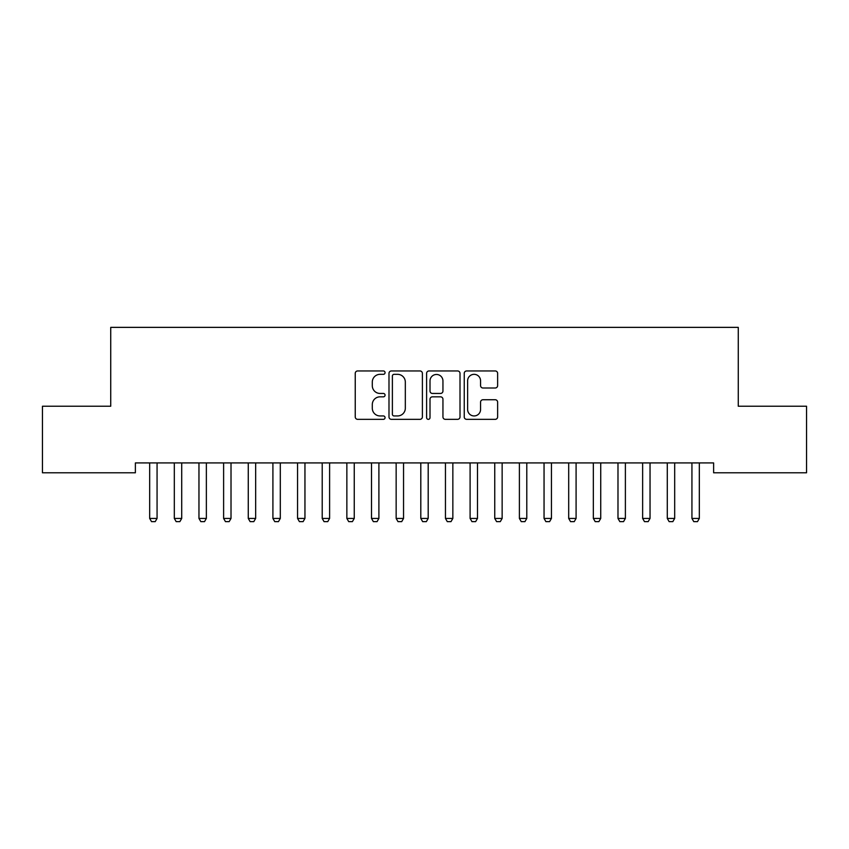 <?xml version="1.0" encoding="UTF-8"?>
<svg xmlns="http://www.w3.org/2000/svg" width="849" height="849" viewBox="0 0 849 849"><rect width="100%" height="100%" fill="white"/><g stroke="black" fill="none" stroke-linecap="round" stroke-linejoin="round"><path stroke-width="1.27" d="M385.064 372.647A1.698 1.698 0 0 0 383.366 370.949L357.662 370.949A2.42 2.42 0 0 0 355.243 373.369L355.243 416.923A2.42 2.42 0 0 0 357.662 419.342L383.366 419.342A1.698 1.698 0 0 0 385.064 417.644A1.698 1.698 0 0 0 383.366 415.946L380.044 415.946A7.747 7.747 0 0 1 372.297 408.21L372.297 404.58A7.747 7.747 0 0 1 380.044 396.833L383.366 396.833A1.698 1.698 0 0 0 385.064 395.146A1.698 1.698 0 0 0 383.366 393.448L380.044 393.448A7.747 7.747 0 0 1 372.297 385.711L372.297 382.082A7.747 7.747 0 0 1 380.044 374.335L383.366 374.335A1.698 1.698 0 0 0 385.064 372.647M495.211 388.004A2.42 2.42 0 0 0 497.631 385.584L497.631 373.369A2.42 2.42 0 0 0 495.211 370.949L466.653 370.949A2.42 2.42 0 0 0 464.244 373.369L464.244 416.923A2.42 2.42 0 0 0 466.653 419.342L495.211 419.342A2.42 2.42 0 0 0 497.631 416.923L497.631 402.161A2.42 2.42 0 0 0 495.211 399.741L482.985 399.741A2.42 2.42 0 0 0 480.566 402.161L480.566 409.483A6.474 6.474 0 0 1 474.103 415.946A6.474 6.474 0 0 1 467.629 409.483L467.629 380.808A6.474 6.474 0 0 1 474.103 374.335A6.474 6.474 0 0 1 480.566 380.808L480.566 385.584A2.42 2.42 0 0 0 482.985 388.004L495.211 388.004M713.627 462.928L135.373 462.928L135.373 472.787L42.45 472.787L42.45 406.236L110.731 406.236L110.731 327.364L738.269 327.364L738.269 406.236L806.55 406.236L806.55 472.787L713.627 472.787L713.627 462.928M422.388 373.369A2.42 2.42 0 0 0 419.968 370.949L391.41 370.949A2.42 2.42 0 0 0 388.991 373.369L388.991 416.923A2.42 2.42 0 0 0 391.41 419.342L419.968 419.342A2.42 2.42 0 0 0 422.388 416.923L422.388 373.369M429.032 370.949L457.59 370.949A2.42 2.42 0 0 1 460.009 373.369L460.009 416.923A2.42 2.42 0 0 1 457.59 419.342L445.364 419.342A2.42 2.42 0 0 1 442.945 416.923L442.945 399.253A2.42 2.42 0 0 0 440.525 396.833L432.428 396.833A2.42 2.42 0 0 0 430.008 399.253L430.008 417.644A1.698 1.698 0 0 1 428.31 419.342A1.698 1.698 0 0 1 426.612 417.644L426.612 373.369A2.42 2.42 0 0 1 429.032 370.949M394.074 374.335A1.698 1.698 0 0 0 392.387 376.033L392.387 414.259A1.698 1.698 0 0 0 394.074 415.946L397.587 415.946A7.747 7.747 0 0 0 405.323 408.21L405.323 382.082A7.747 7.747 0 0 0 397.587 374.335L394.074 374.335M442.945 380.925A6.474 6.474 0 0 0 436.471 374.462A6.474 6.474 0 0 0 430.008 380.925L430.008 391.028A2.42 2.42 0 0 0 432.428 393.448L440.525 393.448A2.42 2.42 0 0 0 442.945 391.028L442.945 380.925M149.382 462.928L149.551 463.458A2.462 2.462 -179.6 0 1 149.668 464.212L149.668 518.431L157.065 518.431L157.065 464.212A2.462 2.462 -179.6 0 1 157.182 463.458L157.352 462.928M157.065 518.431L155.218 521.636L151.515 521.636L149.668 518.431M174.034 462.928L174.204 463.458A2.462 2.462 -179.6 0 1 174.321 464.212L174.321 518.431L181.718 518.431L181.718 464.212A2.462 2.462 -179.6 0 1 181.835 463.458L182.004 462.928M181.718 518.431L179.861 521.636L176.168 521.636L174.321 518.431M198.677 462.928L198.846 463.458A2.462 2.462 -179.6 0 1 198.963 464.212L198.963 518.431L206.36 518.431L206.36 464.212A2.462 2.462 -179.6 0 1 206.477 463.458L206.647 462.928M206.36 518.431L204.513 521.636L200.82 521.636L198.963 518.431M223.329 462.928L223.499 463.458A2.462 2.462 -179.6 0 1 223.616 464.212L223.616 518.431L231.013 518.431L231.013 464.212A2.462 2.462 -179.6 0 1 231.13 463.458L231.299 462.928M231.013 518.431L229.166 521.636L225.463 521.636L223.616 518.431M247.982 462.928L248.152 463.458A2.462 2.462 -179.6 0 1 248.269 464.212L248.269 518.431L255.655 518.431L255.655 464.212A2.462 2.462 -179.6 0 1 255.772 463.458L255.942 462.928M255.655 518.431L253.809 521.636L250.115 521.636L248.269 518.431M272.625 462.928L272.794 463.458A2.462 2.462 -179.6 0 1 272.911 464.212L272.911 518.431L280.308 518.431L280.308 464.212A2.462 2.462 -179.6 0 1 280.425 463.458L280.594 462.928M280.308 518.431L278.461 521.636L274.758 521.636L272.911 518.431M297.277 462.928L297.447 463.458A2.462 2.462 -179.6 0 1 297.564 464.212L297.564 518.431L304.95 518.431L304.95 464.212A2.462 2.462 -179.6 0 1 305.067 463.458L305.237 462.928M304.95 518.431L303.104 521.636L299.41 521.636L297.564 518.431M321.92 462.928L322.089 463.458A2.462 2.462 -179.6 0 1 322.206 464.212L322.206 518.431L329.603 518.431L329.603 464.212A2.462 2.462 -179.6 0 1 329.72 463.458L329.89 462.928M329.603 518.431L327.756 521.636L324.053 521.636L322.206 518.431M346.572 462.928L346.742 463.458A2.462 2.462 -179.6 0 1 346.859 464.212L346.859 518.431L354.256 518.431L354.256 464.212A2.462 2.462 -179.6 0 1 354.373 463.458L354.542 462.928M354.256 518.431L352.399 521.636L348.706 521.636L346.859 518.431M371.225 462.928L371.395 463.458A2.462 2.462 -179.6 0 1 371.501 464.212L371.501 518.431L378.898 518.431L378.898 464.212A2.462 2.462 -179.6 0 1 379.015 463.458L379.185 462.928M378.898 518.431L377.052 521.636L373.358 521.636L371.501 518.431M395.867 462.928L396.037 463.458A2.462 2.462 -179.6 0 1 396.154 464.212L396.154 518.431L403.551 518.431L403.551 464.212A2.462 2.462 -179.6 0 1 403.668 463.458L403.837 462.928M403.551 518.431L401.704 521.636L398.001 521.636L396.154 518.431M420.52 462.928L420.69 463.458A2.462 2.462 -179.6 0 1 420.807 464.212L420.807 518.431L428.193 518.431L428.193 464.212A2.462 2.462 -179.6 0 1 428.31 463.458L428.48 462.928M428.193 518.431L426.347 521.636L422.653 521.636L420.807 518.431M445.163 462.928L445.332 463.458A2.462 2.462 -179.6 0 1 445.449 464.212L445.449 518.431L452.846 518.431L452.846 464.212A2.462 2.462 -179.6 0 1 452.963 463.458L453.133 462.928M452.846 518.431L450.999 521.636L447.296 521.636L445.449 518.431M469.815 462.928L469.985 463.458A2.462 2.462 -179.6 0 1 470.102 464.212L470.102 518.431L477.499 518.431L477.499 464.212A2.462 2.462 -179.6 0 1 477.605 463.458L477.775 462.928M477.499 518.431L475.642 521.636L471.948 521.636L470.102 518.431M494.458 462.928L494.627 463.458A2.462 2.462 -179.6 0 1 494.744 464.212L494.744 518.431L502.141 518.431L502.141 464.212A2.462 2.462 -179.6 0 1 502.258 463.458L502.428 462.928M502.141 518.431L500.294 521.636L496.601 521.636L494.744 518.431M519.11 462.928L519.28 463.458A2.462 2.462 -179.6 0 1 519.397 464.212L519.397 518.431L526.794 518.431L526.794 464.212A2.462 2.462 -179.6 0 1 526.911 463.458L527.08 462.928M526.794 518.431L524.947 521.636L521.244 521.636L519.397 518.431M543.763 462.928L543.933 463.458A2.462 2.462 -179.6 0 1 544.05 464.212L544.05 518.431L551.436 518.431L551.436 464.212A2.462 2.462 -179.6 0 1 551.553 463.458L551.723 462.928M551.436 518.431L549.59 521.636L545.896 521.636L544.05 518.431M568.406 462.928L568.575 463.458A2.462 2.462 -179.6 0 1 568.692 464.212L568.692 518.431L576.089 518.431L576.089 464.212A2.462 2.462 -179.6 0 1 576.206 463.458L576.375 462.928M576.089 518.431L574.242 521.636L570.539 521.636L568.692 518.431M593.058 462.928L593.228 463.458A2.462 2.462 -179.6 0 1 593.345 464.212L593.345 518.431L600.731 518.431L600.731 464.212A2.462 2.462 -179.6 0 1 600.848 463.458L601.018 462.928M600.731 518.431L598.885 521.636L595.191 521.636L593.345 518.431M617.701 462.928L617.87 463.458A2.462 2.462 -179.6 0 1 617.987 464.212L617.987 518.431L625.384 518.431L625.384 464.212A2.462 2.462 -179.6 0 1 625.501 463.458L625.671 462.928M625.384 518.431L623.537 521.636L619.834 521.636L617.987 518.431M642.353 462.928L642.523 463.458A2.462 2.462 -179.6 0 1 642.64 464.212L642.64 518.431L650.037 518.431L650.037 464.212A2.462 2.462 -179.6 0 1 650.154 463.458L650.323 462.928M650.037 518.431L648.18 521.636L644.487 521.636L642.64 518.431M666.996 462.928L667.165 463.458A2.462 2.462 -179.6 0 1 667.282 464.212L667.282 518.431L674.679 518.431L674.679 464.212A2.462 2.462 -179.6 0 1 674.796 463.458L674.966 462.928M674.679 518.431L672.832 521.636L669.139 521.636L667.282 518.431M691.648 462.928L691.818 463.458A2.462 2.462 -179.6 0 1 691.935 464.212L691.935 518.431L699.332 518.431L699.332 464.212A2.462 2.462 -179.6 0 1 699.449 463.458L699.618 462.928M699.332 518.431L697.485 521.636L693.782 521.636L691.935 518.431"/></g></svg>
